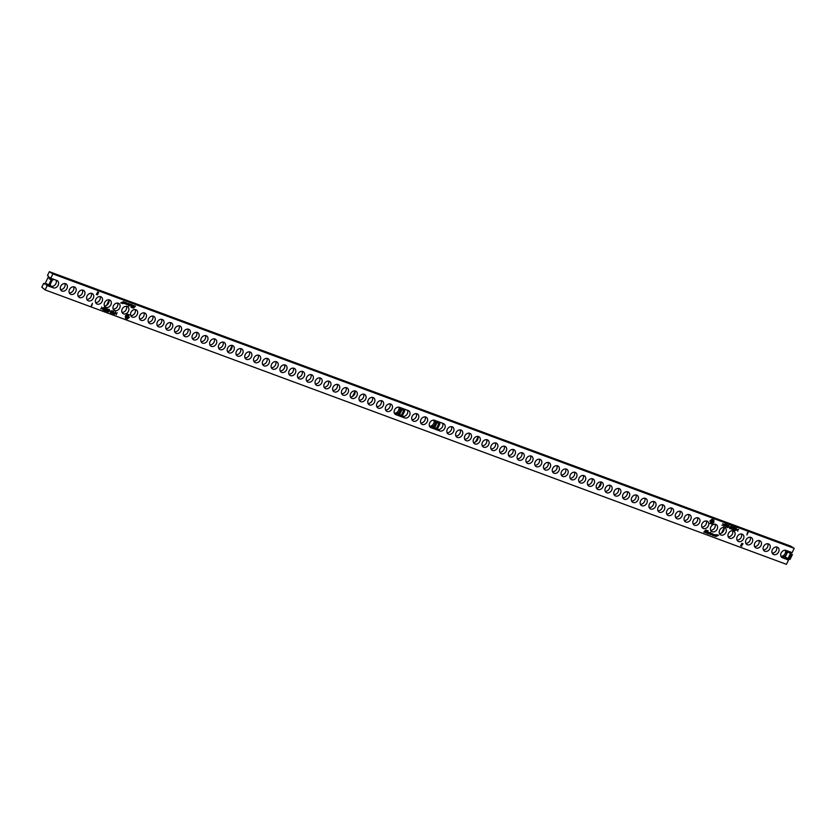 <?xml version="1.0" encoding="UTF-8"?>
<svg xmlns="http://www.w3.org/2000/svg" width="836" height="836" viewBox="0 0 836 836"><rect width="100%" height="100%" fill="white"/><g stroke="black" fill="none" stroke-linecap="round" stroke-linejoin="round"><path stroke-width="1.25" d="M781.346 556.975L782.475 557.779A4.138 3.271 -54.3 0 1 781.859 557.455A4.138 3.271 -54.3 0 1 781.158 552.941A4.138 3.271 -54.3 0 1 786.059 550.412A4.138 3.271 -54.3 0 1 786.237 554.435A4.138 3.271 -54.3 0 1 781.336 556.964L787.387 559.211L787.836 558.302M785.307 550.245A4.138 3.271 -54.3 0 1 785.108 553.61A4.138 3.271 -54.3 0 1 780.949 556.316M776.529 546.995A4.138 3.271 -54.3 0 1 776.32 550.36A4.138 3.271 -54.3 0 1 772.161 553.056M778.598 552A4.138 3.271 -54.3 0 1 773.07 554.205A4.138 3.271 -54.3 0 1 772.37 549.691A4.138 3.271 -54.3 0 1 777.898 547.486A4.138 3.271 -54.3 0 1 778.598 552M767.741 543.734A4.138 3.271 -54.3 0 1 767.532 547.11A4.138 3.271 -54.3 0 1 763.372 549.806M769.81 548.74A4.138 3.271 -54.3 0 1 764.282 550.945A4.138 3.271 -54.3 0 1 763.582 546.441A4.138 3.271 -54.3 0 1 769.11 544.236A4.138 3.271 -54.3 0 1 769.81 548.74M758.952 540.484A4.138 3.271 -54.3 0 1 758.743 543.86A4.138 3.271 -54.3 0 1 754.594 546.556M761.021 545.49A4.138 3.271 -54.3 0 1 755.493 547.695A4.138 3.271 -54.3 0 1 754.793 543.191A4.138 3.271 -54.3 0 1 760.321 540.986A4.138 3.271 -54.3 0 1 761.021 545.49M750.164 537.235A4.138 3.271 -54.3 0 1 749.965 540.599A4.138 3.271 -54.3 0 1 745.806 543.306M752.233 542.24A4.138 3.271 -54.3 0 1 746.715 544.445A4.138 3.271 -54.3 0 1 746.015 539.931A4.138 3.271 -54.3 0 1 751.533 537.726A4.138 3.271 -54.3 0 1 752.233 542.24M741.386 533.985A4.138 3.271 -54.3 0 1 741.177 537.349A4.138 3.271 -54.3 0 1 737.018 540.056M743.455 538.99A4.138 3.271 -54.3 0 1 737.927 541.195A4.138 3.271 -54.3 0 1 737.227 536.681A4.138 3.271 -54.3 0 1 742.755 534.476A4.138 3.271 -54.3 0 1 743.455 538.99M732.597 530.724A4.138 3.271 -54.3 0 1 732.388 534.1A4.138 3.271 -54.3 0 1 728.229 536.796M734.666 535.73A4.138 3.271 -54.3 0 1 729.138 537.935A4.138 3.271 -54.3 0 1 728.438 533.431A4.138 3.271 -54.3 0 1 733.966 531.226A4.138 3.271 -54.3 0 1 734.666 535.73M723.809 527.474A4.138 3.271 -54.3 0 1 723.6 530.85A4.138 3.271 -54.3 0 1 719.451 533.546M725.878 532.48A4.138 3.271 -54.3 0 1 720.35 534.685A4.138 3.271 -54.3 0 1 719.65 530.181A4.138 3.271 -54.3 0 1 725.178 527.976A4.138 3.271 -54.3 0 1 725.878 532.48M715.02 524.224A4.138 3.271 -54.3 0 1 714.822 527.589A4.138 3.271 -54.3 0 1 710.663 530.296M717.089 529.23A4.138 3.271 -54.3 0 1 711.572 531.435A4.138 3.271 -54.3 0 1 710.872 526.92A4.138 3.271 -54.3 0 1 716.389 524.715A4.138 3.271 -54.3 0 1 717.089 529.23M706.242 520.974A4.138 3.271 -54.3 0 1 706.033 524.339A4.138 3.271 -54.3 0 1 701.874 527.046M708.311 525.98A4.138 3.271 -54.3 0 1 702.783 528.185A4.138 3.271 -54.3 0 1 702.083 523.67A4.138 3.271 -54.3 0 1 707.611 521.465A4.138 3.271 -54.3 0 1 708.311 525.98M697.454 517.724A4.138 3.271 -54.3 0 1 697.245 521.089A4.138 3.271 -54.3 0 1 693.086 523.785M699.523 522.719A4.138 3.271 -54.3 0 1 693.995 524.924A4.138 3.271 -54.3 0 1 693.295 520.42A4.138 3.271 -54.3 0 1 698.823 518.215A4.138 3.271 -54.3 0 1 699.523 522.719M688.665 514.464A4.138 3.271 -54.3 0 1 688.456 517.839A4.138 3.271 -54.3 0 1 684.308 520.535M690.735 519.47A4.138 3.271 -54.3 0 1 685.207 521.674A4.138 3.271 -54.3 0 1 684.506 517.17A4.138 3.271 -54.3 0 1 690.034 514.966A4.138 3.271 -54.3 0 1 690.735 519.47M679.877 511.214A4.138 3.271 -54.3 0 1 679.678 514.579A4.138 3.271 -54.3 0 1 675.519 517.285M681.946 516.22A4.138 3.271 -54.3 0 1 676.428 518.424A4.138 3.271 -54.3 0 1 675.728 513.91A4.138 3.271 -54.3 0 1 681.246 511.705A4.138 3.271 -54.3 0 1 681.946 516.22M671.099 507.964A4.138 3.271 -54.3 0 1 670.89 511.329A4.138 3.271 -54.3 0 1 666.731 514.035M673.168 512.97A4.138 3.271 -54.3 0 1 667.64 515.175A4.138 3.271 -54.3 0 1 666.94 510.66A4.138 3.271 -54.3 0 1 672.468 508.455A4.138 3.271 -54.3 0 1 673.168 512.97M662.311 504.714A4.138 3.271 -54.3 0 1 662.102 508.079A4.138 3.271 -54.3 0 1 657.942 510.775M664.38 509.72A4.138 3.271 -54.3 0 1 658.852 511.925A4.138 3.271 -54.3 0 1 658.151 507.41A4.138 3.271 -54.3 0 1 663.679 505.205A4.138 3.271 -54.3 0 1 664.38 509.72M653.522 501.454A4.138 3.271 -54.3 0 1 653.313 504.829A4.138 3.271 -54.3 0 1 649.164 507.525M655.591 506.459A4.138 3.271 -54.3 0 1 650.063 508.664A4.138 3.271 -54.3 0 1 649.363 504.16A4.138 3.271 -54.3 0 1 654.891 501.955A4.138 3.271 -54.3 0 1 655.591 506.459M644.734 498.204A4.138 3.271 -54.3 0 1 644.535 501.579A4.138 3.271 -54.3 0 1 640.376 504.275M646.803 503.209A4.138 3.271 -54.3 0 1 641.285 505.414A4.138 3.271 -54.3 0 1 640.585 500.9A4.138 3.271 -54.3 0 1 646.103 498.695A4.138 3.271 -54.3 0 1 646.803 503.209M635.956 494.954A4.138 3.271 -54.3 0 1 635.747 498.319A4.138 3.271 -54.3 0 1 631.588 501.025M638.025 499.959A4.138 3.271 -54.3 0 1 632.497 502.164A4.138 3.271 -54.3 0 1 631.797 497.65A4.138 3.271 -54.3 0 1 637.325 495.445A4.138 3.271 -54.3 0 1 638.025 499.959M627.167 491.704A4.138 3.271 -54.3 0 1 626.958 495.069A4.138 3.271 -54.3 0 1 622.799 497.765M629.236 496.709A4.138 3.271 -54.3 0 1 623.708 498.914A4.138 3.271 -54.3 0 1 623.008 494.4A4.138 3.271 -54.3 0 1 628.536 492.195A4.138 3.271 -54.3 0 1 629.236 496.709M618.379 488.443A4.138 3.271 -54.3 0 1 618.17 491.819A4.138 3.271 -54.3 0 1 614.021 494.515M620.448 493.449A4.138 3.271 -54.3 0 1 614.92 495.654A4.138 3.271 -54.3 0 1 614.22 491.15A4.138 3.271 -54.3 0 1 619.748 488.945A4.138 3.271 -54.3 0 1 620.448 493.449M609.59 485.193A4.138 3.271 -54.3 0 1 609.392 488.569A4.138 3.271 -54.3 0 1 605.233 491.265M611.659 490.199A4.138 3.271 -54.3 0 1 606.142 492.404A4.138 3.271 -54.3 0 1 605.442 487.9A4.138 3.271 -54.3 0 1 610.959 485.685A4.138 3.271 -54.3 0 1 611.659 490.199M600.812 481.944A4.138 3.271 -54.3 0 1 600.603 485.308A4.138 3.271 -54.3 0 1 596.444 488.015M602.881 486.949A4.138 3.271 -54.3 0 1 597.353 489.154A4.138 3.271 -54.3 0 1 596.653 484.64A4.138 3.271 -54.3 0 1 602.181 482.435A4.138 3.271 -54.3 0 1 602.881 486.949M592.024 478.694A4.138 3.271 -54.3 0 1 591.815 482.058A4.138 3.271 -54.3 0 1 587.656 484.755M594.093 483.699A4.138 3.271 -54.3 0 1 588.565 485.904A4.138 3.271 -54.3 0 1 587.865 481.39A4.138 3.271 -54.3 0 1 593.393 479.185A4.138 3.271 -54.3 0 1 594.093 483.699M583.235 475.433A4.138 3.271 -54.3 0 1 583.026 478.809A4.138 3.271 -54.3 0 1 578.878 481.505M585.304 480.439A4.138 3.271 -54.3 0 1 579.776 482.644A4.138 3.271 -54.3 0 1 579.076 478.14A4.138 3.271 -54.3 0 1 584.604 475.935A4.138 3.271 -54.3 0 1 585.304 480.439M574.447 472.183A4.138 3.271 -54.3 0 1 574.248 475.559A4.138 3.271 -54.3 0 1 570.089 478.255M576.516 477.189A4.138 3.271 -54.3 0 1 570.998 479.394A4.138 3.271 -54.3 0 1 570.298 474.89A4.138 3.271 -54.3 0 1 575.816 472.685A4.138 3.271 -54.3 0 1 576.516 477.189M565.669 468.933A4.138 3.271 -54.3 0 1 565.46 472.298A4.138 3.271 -54.3 0 1 561.301 475.005M567.738 473.939A4.138 3.271 -54.3 0 1 562.21 476.144A4.138 3.271 -54.3 0 1 561.51 471.629A4.138 3.271 -54.3 0 1 567.038 469.424A4.138 3.271 -54.3 0 1 567.738 473.939M556.88 465.683A4.138 3.271 -54.3 0 1 556.672 469.048A4.138 3.271 -54.3 0 1 552.512 471.744M558.95 470.689A4.138 3.271 -54.3 0 1 553.422 472.894A4.138 3.271 -54.3 0 1 552.721 468.379A4.138 3.271 -54.3 0 1 558.249 466.174A4.138 3.271 -54.3 0 1 558.95 470.689M548.092 462.423A4.138 3.271 -54.3 0 1 547.883 465.798A4.138 3.271 -54.3 0 1 543.734 468.494M550.161 467.428A4.138 3.271 -54.3 0 1 544.633 469.633A4.138 3.271 -54.3 0 1 543.933 465.13A4.138 3.271 -54.3 0 1 549.461 462.925A4.138 3.271 -54.3 0 1 550.161 467.428M539.304 459.173A4.138 3.271 -54.3 0 1 539.105 462.548A4.138 3.271 -54.3 0 1 534.946 465.244M541.373 464.179A4.138 3.271 -54.3 0 1 535.855 466.383A4.138 3.271 -54.3 0 1 535.155 461.88A4.138 3.271 -54.3 0 1 540.673 459.675A4.138 3.271 -54.3 0 1 541.373 464.179M530.526 455.923A4.138 3.271 -54.3 0 1 530.317 459.288A4.138 3.271 -54.3 0 1 526.157 461.995M532.595 460.929A4.138 3.271 -54.3 0 1 527.067 463.134A4.138 3.271 -54.3 0 1 526.366 458.619A4.138 3.271 -54.3 0 1 531.895 456.414A4.138 3.271 -54.3 0 1 532.595 460.929M521.737 452.673A4.138 3.271 -54.3 0 1 521.528 456.038A4.138 3.271 -54.3 0 1 517.369 458.745M523.806 457.679A4.138 3.271 -54.3 0 1 518.278 459.884A4.138 3.271 -54.3 0 1 517.578 455.369A4.138 3.271 -54.3 0 1 523.106 453.164A4.138 3.271 -54.3 0 1 523.806 457.679M512.949 449.413A4.138 3.271 -54.3 0 1 512.74 452.788A4.138 3.271 -54.3 0 1 508.591 455.484M515.018 454.418A4.138 3.271 -54.3 0 1 509.49 456.623A4.138 3.271 -54.3 0 1 508.79 452.119A4.138 3.271 -54.3 0 1 514.318 449.914A4.138 3.271 -54.3 0 1 515.018 454.418M504.16 446.163A4.138 3.271 -54.3 0 1 503.962 449.538A4.138 3.271 -54.3 0 1 499.803 452.234M506.229 451.168A4.138 3.271 -54.3 0 1 500.712 453.373A4.138 3.271 -54.3 0 1 500.012 448.869A4.138 3.271 -54.3 0 1 505.529 446.664A4.138 3.271 -54.3 0 1 506.229 451.168M495.382 442.913A4.138 3.271 -54.3 0 1 495.173 446.278A4.138 3.271 -54.3 0 1 491.014 448.984M497.451 447.918A4.138 3.271 -54.3 0 1 491.923 450.123A4.138 3.271 -54.3 0 1 491.223 445.609A4.138 3.271 -54.3 0 1 496.751 443.404A4.138 3.271 -54.3 0 1 497.451 447.918M486.594 439.663A4.138 3.271 -54.3 0 1 486.385 443.028A4.138 3.271 -54.3 0 1 482.226 445.734M488.663 444.668A4.138 3.271 -54.3 0 1 483.135 446.873A4.138 3.271 -54.3 0 1 482.435 442.359A4.138 3.271 -54.3 0 1 487.963 440.154A4.138 3.271 -54.3 0 1 488.663 444.668M477.805 436.413A4.138 3.271 -54.3 0 1 477.596 439.778A4.138 3.271 -54.3 0 1 473.448 442.474M479.874 441.408A4.138 3.271 -54.3 0 1 474.346 443.613A4.138 3.271 -54.3 0 1 473.646 439.109A4.138 3.271 -54.3 0 1 479.174 436.904A4.138 3.271 -54.3 0 1 479.874 441.408M469.017 433.152A4.138 3.271 -54.3 0 1 468.818 436.528A4.138 3.271 -54.3 0 1 464.659 439.224M471.086 438.158A4.138 3.271 -54.3 0 1 465.568 440.363A4.138 3.271 -54.3 0 1 464.868 435.859A4.138 3.271 -54.3 0 1 470.386 433.654A4.138 3.271 -54.3 0 1 471.086 438.158M460.239 429.903A4.138 3.271 -54.3 0 1 460.03 433.267A4.138 3.271 -54.3 0 1 455.871 435.974M462.308 434.908A4.138 3.271 -54.3 0 1 456.78 437.113A4.138 3.271 -54.3 0 1 456.08 432.599A4.138 3.271 -54.3 0 1 461.608 430.394A4.138 3.271 -54.3 0 1 462.308 434.908M451.45 426.653A4.138 3.271 -54.3 0 1 451.241 430.017A4.138 3.271 -54.3 0 1 447.082 432.724M453.52 431.658A4.138 3.271 -54.3 0 1 447.991 433.863A4.138 3.271 -54.3 0 1 447.291 429.349A4.138 3.271 -54.3 0 1 452.819 427.144A4.138 3.271 -54.3 0 1 453.52 431.658M429.913 426.872L431.042 427.687A4.138 3.271 -54.3 0 1 430.425 427.353A4.138 3.271 -54.3 0 1 429.725 422.849A4.138 3.271 -54.3 0 1 434.626 420.309A4.138 3.271 -54.3 0 1 434.804 424.333A4.138 3.271 -54.3 0 1 429.913 426.872L438.691 430.122A4.138 3.271 -54.3 0 1 438.064 429.788A4.138 3.271 -54.3 0 1 437.238 428.816M442.599 423.267A4.138 3.271 -54.3 0 1 442.453 426.768A4.138 3.271 -54.3 0 1 437.552 429.307M434.626 420.309L443.414 423.559A4.138 3.271 -54.3 0 1 444.031 423.894A4.138 3.271 -54.3 0 1 444.731 428.408A4.138 3.271 -54.3 0 1 439.83 430.937L431.042 427.687M425.096 416.892A4.138 3.271 -54.3 0 1 424.887 420.268A4.138 3.271 -54.3 0 1 420.727 422.964M427.165 421.898A4.138 3.271 -54.3 0 1 421.637 424.103A4.138 3.271 -54.3 0 1 420.936 419.588A4.138 3.271 -54.3 0 1 426.464 417.383A4.138 3.271 -54.3 0 1 427.165 421.898M416.307 413.642A4.138 3.271 -54.3 0 1 416.098 417.007A4.138 3.271 -54.3 0 1 411.939 419.714M418.376 418.648A4.138 3.271 -54.3 0 1 412.848 420.853A4.138 3.271 -54.3 0 1 412.148 416.338A4.138 3.271 -54.3 0 1 417.676 414.133A4.138 3.271 -54.3 0 1 418.376 418.648M394.77 413.862L395.898 414.677A4.138 3.271 -54.3 0 1 395.282 414.342A4.138 3.271 -54.3 0 1 394.582 409.839A4.138 3.271 -54.3 0 1 399.483 407.299A4.138 3.271 -54.3 0 1 399.66 411.322A4.138 3.271 -54.3 0 1 394.77 413.862L403.548 417.112A4.138 3.271 -54.3 0 1 402.921 416.777A4.138 3.271 -54.3 0 1 402.095 415.805M398.73 407.132A4.138 3.271 -54.3 0 1 398.532 410.507A4.138 3.271 -54.3 0 1 394.373 413.203M389.952 403.882A4.138 3.271 -54.3 0 1 389.743 407.257A4.138 3.271 -54.3 0 1 385.584 409.953M392.021 408.888A4.138 3.271 -54.3 0 1 386.493 411.093A4.138 3.271 -54.3 0 1 385.793 406.589A4.138 3.271 -54.3 0 1 391.321 404.373A4.138 3.271 -54.3 0 1 392.021 408.888M381.164 400.632A4.138 3.271 -54.3 0 1 380.955 403.997A4.138 3.271 -54.3 0 1 376.796 406.704M383.233 405.638A4.138 3.271 -54.3 0 1 377.705 407.843A4.138 3.271 -54.3 0 1 377.005 403.328A4.138 3.271 -54.3 0 1 382.533 401.123A4.138 3.271 -54.3 0 1 383.233 405.638M372.375 397.382A4.138 3.271 -54.3 0 1 372.166 400.747A4.138 3.271 -54.3 0 1 368.018 403.443M374.444 402.388A4.138 3.271 -54.3 0 1 368.916 404.593A4.138 3.271 -54.3 0 1 368.216 400.078A4.138 3.271 -54.3 0 1 373.744 397.873A4.138 3.271 -54.3 0 1 374.444 402.388M363.587 394.122A4.138 3.271 -54.3 0 1 363.388 397.497A4.138 3.271 -54.3 0 1 359.229 400.193M365.656 399.127A4.138 3.271 -54.3 0 1 360.138 401.332A4.138 3.271 -54.3 0 1 359.438 396.828A4.138 3.271 -54.3 0 1 364.956 394.623A4.138 3.271 -54.3 0 1 365.656 399.127M354.809 390.872A4.138 3.271 -54.3 0 1 354.6 394.247A4.138 3.271 -54.3 0 1 350.441 396.943M356.878 395.877A4.138 3.271 -54.3 0 1 351.35 398.082A4.138 3.271 -54.3 0 1 350.65 393.578A4.138 3.271 -54.3 0 1 356.178 391.373A4.138 3.271 -54.3 0 1 356.878 395.877M346.02 387.622A4.138 3.271 -54.3 0 1 345.811 390.987A4.138 3.271 -54.3 0 1 341.652 393.693M348.089 392.627A4.138 3.271 -54.3 0 1 342.561 394.832A4.138 3.271 -54.3 0 1 341.861 390.318A4.138 3.271 -54.3 0 1 347.389 388.113A4.138 3.271 -54.3 0 1 348.089 392.627M337.232 384.372A4.138 3.271 -54.3 0 1 337.023 387.737A4.138 3.271 -54.3 0 1 332.874 390.433M339.301 389.377A4.138 3.271 -54.3 0 1 333.773 391.582A4.138 3.271 -54.3 0 1 333.073 387.068A4.138 3.271 -54.3 0 1 338.601 384.863A4.138 3.271 -54.3 0 1 339.301 389.377M328.443 381.111A4.138 3.271 -54.3 0 1 328.245 384.487A4.138 3.271 -54.3 0 1 324.086 387.183M330.513 386.117A4.138 3.271 -54.3 0 1 324.995 388.322A4.138 3.271 -54.3 0 1 324.295 383.818A4.138 3.271 -54.3 0 1 329.812 381.613A4.138 3.271 -54.3 0 1 330.513 386.117M319.665 377.862A4.138 3.271 -54.3 0 1 319.456 381.237A4.138 3.271 -54.3 0 1 315.297 383.933M321.735 382.867A4.138 3.271 -54.3 0 1 316.207 385.072A4.138 3.271 -54.3 0 1 315.506 380.568A4.138 3.271 -54.3 0 1 321.034 378.363A4.138 3.271 -54.3 0 1 321.735 382.867M310.877 374.612A4.138 3.271 -54.3 0 1 310.668 377.976A4.138 3.271 -54.3 0 1 306.509 380.683M312.946 379.617A4.138 3.271 -54.3 0 1 307.418 381.822A4.138 3.271 -54.3 0 1 306.718 377.308A4.138 3.271 -54.3 0 1 312.246 375.103A4.138 3.271 -54.3 0 1 312.946 379.617M302.089 371.362A4.138 3.271 -54.3 0 1 301.88 374.727A4.138 3.271 -54.3 0 1 297.731 377.433M304.158 376.367A4.138 3.271 -54.3 0 1 298.63 378.572A4.138 3.271 -54.3 0 1 297.93 374.058A4.138 3.271 -54.3 0 1 303.458 371.853A4.138 3.271 -54.3 0 1 304.158 376.367M293.3 368.101A4.138 3.271 -54.3 0 1 293.102 371.477A4.138 3.271 -54.3 0 1 288.942 374.173M295.369 373.107A4.138 3.271 -54.3 0 1 289.852 375.312A4.138 3.271 -54.3 0 1 289.151 370.808A4.138 3.271 -54.3 0 1 294.669 368.603A4.138 3.271 -54.3 0 1 295.369 373.107M284.522 364.851A4.138 3.271 -54.3 0 1 284.313 368.227A4.138 3.271 -54.3 0 1 280.154 370.923M286.591 369.857A4.138 3.271 -54.3 0 1 281.063 372.062A4.138 3.271 -54.3 0 1 280.363 367.558A4.138 3.271 -54.3 0 1 285.891 365.353A4.138 3.271 -54.3 0 1 286.591 369.857M275.734 361.601A4.138 3.271 -54.3 0 1 275.525 364.966A4.138 3.271 -54.3 0 1 271.366 367.673M277.803 366.607A4.138 3.271 -54.3 0 1 272.275 368.812A4.138 3.271 -54.3 0 1 271.575 364.297A4.138 3.271 -54.3 0 1 277.103 362.092A4.138 3.271 -54.3 0 1 277.803 366.607M266.945 358.351A4.138 3.271 -54.3 0 1 266.736 361.716A4.138 3.271 -54.3 0 1 262.588 364.423M269.014 363.357A4.138 3.271 -54.3 0 1 263.486 365.562A4.138 3.271 -54.3 0 1 262.786 361.047A4.138 3.271 -54.3 0 1 268.314 358.843A4.138 3.271 -54.3 0 1 269.014 363.357M258.157 355.101A4.138 3.271 -54.3 0 1 257.958 358.466A4.138 3.271 -54.3 0 1 253.799 361.162M260.226 360.097A4.138 3.271 -54.3 0 1 254.708 362.301A4.138 3.271 -54.3 0 1 254.008 357.798A4.138 3.271 -54.3 0 1 259.526 355.593A4.138 3.271 -54.3 0 1 260.226 360.097M249.379 351.841A4.138 3.271 -54.3 0 1 249.17 355.216A4.138 3.271 -54.3 0 1 245.011 357.912M251.448 356.847A4.138 3.271 -54.3 0 1 245.92 359.052A4.138 3.271 -54.3 0 1 245.22 354.548A4.138 3.271 -54.3 0 1 250.748 352.343A4.138 3.271 -54.3 0 1 251.448 356.847M240.59 348.591A4.138 3.271 -54.3 0 1 240.381 351.956A4.138 3.271 -54.3 0 1 236.222 354.663M242.659 353.597A4.138 3.271 -54.3 0 1 237.131 355.802A4.138 3.271 -54.3 0 1 236.431 351.287A4.138 3.271 -54.3 0 1 241.959 349.082A4.138 3.271 -54.3 0 1 242.659 353.597M231.802 345.341A4.138 3.271 -54.3 0 1 231.593 348.706A4.138 3.271 -54.3 0 1 227.444 351.413M233.871 350.347A4.138 3.271 -54.3 0 1 228.343 352.552A4.138 3.271 -54.3 0 1 227.643 348.037A4.138 3.271 -54.3 0 1 233.171 345.832A4.138 3.271 -54.3 0 1 233.871 350.347M223.013 342.091A4.138 3.271 -54.3 0 1 222.815 345.456A4.138 3.271 -54.3 0 1 218.656 348.152M225.083 347.097A4.138 3.271 -54.3 0 1 219.565 349.302A4.138 3.271 -54.3 0 1 218.865 344.787A4.138 3.271 -54.3 0 1 224.382 342.582A4.138 3.271 -54.3 0 1 225.083 347.097M214.235 338.831A4.138 3.271 -54.3 0 1 214.026 342.206A4.138 3.271 -54.3 0 1 209.867 344.902M216.305 343.836A4.138 3.271 -54.3 0 1 210.776 346.041A4.138 3.271 -54.3 0 1 210.076 341.537A4.138 3.271 -54.3 0 1 215.604 339.332A4.138 3.271 -54.3 0 1 216.305 343.836M205.447 335.581A4.138 3.271 -54.3 0 1 205.238 338.946A4.138 3.271 -54.3 0 1 201.079 341.652M207.516 340.586A4.138 3.271 -54.3 0 1 201.988 342.791A4.138 3.271 -54.3 0 1 201.288 338.277A4.138 3.271 -54.3 0 1 206.816 336.072A4.138 3.271 -54.3 0 1 207.516 340.586M196.659 332.331A4.138 3.271 -54.3 0 1 196.45 335.696A4.138 3.271 -54.3 0 1 192.301 338.402M198.728 337.336A4.138 3.271 -54.3 0 1 193.2 339.541A4.138 3.271 -54.3 0 1 192.499 335.027A4.138 3.271 -54.3 0 1 198.027 332.822A4.138 3.271 -54.3 0 1 198.728 337.336M187.87 329.081A4.138 3.271 -54.3 0 1 187.672 332.446A4.138 3.271 -54.3 0 1 183.512 335.142M189.939 334.086A4.138 3.271 -54.3 0 1 184.422 336.291A4.138 3.271 -54.3 0 1 183.721 331.777A4.138 3.271 -54.3 0 1 189.239 329.572A4.138 3.271 -54.3 0 1 189.939 334.086M179.092 325.821A4.138 3.271 -54.3 0 1 178.883 329.196A4.138 3.271 -54.3 0 1 174.724 331.892M181.161 330.826A4.138 3.271 -54.3 0 1 175.633 333.031A4.138 3.271 -54.3 0 1 174.933 328.527A4.138 3.271 -54.3 0 1 180.461 326.322A4.138 3.271 -54.3 0 1 181.161 330.826M170.304 322.571A4.138 3.271 -54.3 0 1 170.095 325.946A4.138 3.271 -54.3 0 1 165.936 328.642M172.373 327.576A4.138 3.271 -54.3 0 1 166.845 329.781A4.138 3.271 -54.3 0 1 166.145 325.267A4.138 3.271 -54.3 0 1 171.673 323.062A4.138 3.271 -54.3 0 1 172.373 327.576M161.515 319.321A4.138 3.271 -54.3 0 1 161.306 322.686A4.138 3.271 -54.3 0 1 157.158 325.392M163.584 324.326A4.138 3.271 -54.3 0 1 158.056 326.531A4.138 3.271 -54.3 0 1 157.356 322.017A4.138 3.271 -54.3 0 1 162.884 319.812A4.138 3.271 -54.3 0 1 163.584 324.326M152.727 316.071A4.138 3.271 -54.3 0 1 152.528 319.436A4.138 3.271 -54.3 0 1 148.369 322.132M154.796 321.076A4.138 3.271 -54.3 0 1 149.278 323.281A4.138 3.271 -54.3 0 1 148.578 318.767A4.138 3.271 -54.3 0 1 154.096 316.562A4.138 3.271 -54.3 0 1 154.796 321.076M143.949 312.81A4.138 3.271 -54.3 0 1 143.74 316.186A4.138 3.271 -54.3 0 1 139.581 318.882M146.018 317.816A4.138 3.271 -54.3 0 1 140.49 320.021A4.138 3.271 -54.3 0 1 139.79 315.517A4.138 3.271 -54.3 0 1 145.318 313.312A4.138 3.271 -54.3 0 1 146.018 317.816M135.16 309.56A4.138 3.271 -54.3 0 1 134.951 312.936A4.138 3.271 -54.3 0 1 130.792 315.632M137.229 314.566A4.138 3.271 -54.3 0 1 131.701 316.771A4.138 3.271 -54.3 0 1 131.001 312.267A4.138 3.271 -54.3 0 1 136.529 310.062A4.138 3.271 -54.3 0 1 137.229 314.566M126.372 306.31A4.138 3.271 -54.3 0 1 126.163 309.675A4.138 3.271 -54.3 0 1 122.014 312.382M128.441 311.316A4.138 3.271 -54.3 0 1 122.913 313.521A4.138 3.271 -54.3 0 1 122.213 309.006A4.138 3.271 -54.3 0 1 127.741 306.802A4.138 3.271 -54.3 0 1 128.441 311.316M117.583 303.06A4.138 3.271 -54.3 0 1 117.385 306.425A4.138 3.271 -54.3 0 1 113.226 309.121M119.652 308.066A4.138 3.271 -54.3 0 1 114.135 310.271A4.138 3.271 -54.3 0 1 113.435 305.757A4.138 3.271 -54.3 0 1 118.952 303.552A4.138 3.271 -54.3 0 1 119.652 308.066M108.805 299.8A4.138 3.271 -54.3 0 1 108.596 303.175A4.138 3.271 -54.3 0 1 104.437 305.871M110.874 304.806A4.138 3.271 -54.3 0 1 105.346 307.011A4.138 3.271 -54.3 0 1 104.646 302.507A4.138 3.271 -54.3 0 1 110.174 300.302A4.138 3.271 -54.3 0 1 110.874 304.806M100.017 296.55A4.138 3.271 -54.3 0 1 99.808 299.925A4.138 3.271 -54.3 0 1 95.649 302.622M102.086 301.556A4.138 3.271 -54.3 0 1 96.558 303.761A4.138 3.271 -54.3 0 1 95.858 299.257A4.138 3.271 -54.3 0 1 101.386 297.052A4.138 3.271 -54.3 0 1 102.086 301.556M91.228 293.3A4.138 3.271 -54.3 0 1 91.019 296.665A4.138 3.271 -54.3 0 1 86.871 299.372M93.298 298.306A4.138 3.271 -54.3 0 1 87.77 300.511A4.138 3.271 -54.3 0 1 87.069 295.996A4.138 3.271 -54.3 0 1 92.597 293.791A4.138 3.271 -54.3 0 1 93.298 298.306M82.44 290.05A4.138 3.271 -54.3 0 1 82.242 293.415A4.138 3.271 -54.3 0 1 78.082 296.122M84.509 295.056A4.138 3.271 -54.3 0 1 78.992 297.261A4.138 3.271 -54.3 0 1 78.291 292.746A4.138 3.271 -54.3 0 1 83.809 290.541A4.138 3.271 -54.3 0 1 84.509 295.056M73.662 286.79A4.138 3.271 -54.3 0 1 73.453 290.165A4.138 3.271 -54.3 0 1 69.294 292.861M75.731 291.795A4.138 3.271 -54.3 0 1 70.203 294A4.138 3.271 -54.3 0 1 69.503 289.496A4.138 3.271 -54.3 0 1 75.031 287.291A4.138 3.271 -54.3 0 1 75.731 291.795M64.874 283.54A4.138 3.271 -54.3 0 1 64.665 286.915A4.138 3.271 -54.3 0 1 60.505 289.611M66.943 288.545A4.138 3.271 -54.3 0 1 61.415 290.75A4.138 3.271 -54.3 0 1 60.714 286.246A4.138 3.271 -54.3 0 1 66.243 284.041A4.138 3.271 -54.3 0 1 66.943 288.545M48.718 284.992L49.752 285.369L52.114 280.509L51.08 280.123L48.718 284.992L46.607 283.644L46.064 284.773L52.114 287.009A4.138 3.271 -54.3 0 1 51.487 286.685A4.138 3.271 -54.3 0 1 50.317 284.23M56.022 280.154A4.138 3.271 -54.3 0 1 55.876 283.655A4.138 3.271 -54.3 0 1 50.975 286.194M58.154 285.295A4.138 3.271 -54.3 0 1 53.253 287.835L47.203 285.588L45.113 289.893L41.8 287.218L43.65 283.414L44.82 284.156L48.603 276.371L47.495 275.483L49.355 271.669L52.867 273.915L50.777 278.21L56.838 280.457A4.138 3.271 -54.3 0 1 57.454 280.781A4.138 3.271 -54.3 0 1 58.154 285.295M433.874 420.142A4.138 3.271 -54.3 0 1 433.675 423.518A4.138 3.271 -54.3 0 1 429.516 426.214M407.456 410.257A4.138 3.271 -54.3 0 1 407.31 413.757A4.138 3.271 -54.3 0 1 402.409 416.297M399.483 407.299L408.271 410.549A4.138 3.271 -54.3 0 1 408.888 410.884A4.138 3.271 -54.3 0 1 409.588 415.398A4.138 3.271 -54.3 0 1 404.687 417.927L395.898 414.677M49.355 271.669L790.678 546.107L794.2 548.343L792.11 552.648L786.059 550.412M794.2 548.343L52.867 273.915M782.475 557.779L788.526 560.026L786.436 564.331L45.113 289.893M123.529 301.66L120.697 303.019L122.641 302.904L123.467 301.618M124.909 302.172L122.087 303.531L124.031 303.416L124.846 302.13M123.31 303.154L122.777 302.872M125.296 302.35L124.345 303.437L126.33 303.928L126.947 303.008L125.296 302.35M124.345 303.437L125.557 303.896L126.811 302.851M126.529 304.335L127.438 304.68L128.504 303.478L126.257 304.241L127.218 304.513L128.221 303.374M129.099 305.203L128.525 305.851L129.047 306.039L130.646 304.273L128.566 304.743L129.246 303.761L128.723 303.562L127.866 304.732L128.953 305.182M127.866 304.732L128.681 305.14M128.566 304.743L128.963 303.656M130.029 305.307L131.221 306.08L132.318 304.973L130.876 304.356L131.398 305.453L130.029 305.307M130.709 304.534L131.377 304.795M129.862 305.495L131.315 305.851L132.182 304.847M135.39 306.373L132.934 305.276L132.036 306.373L133.426 307.596L131.012 307.314L133.561 308.181L134.554 307.199L132.903 306.216L135.338 306.007M132.914 306.467L133.217 305.861M131.064 307.251L133.332 308.014L134.397 307.021M132.046 306.425L133.739 307.178M129.423 315.005L127.427 314.085L125.442 315.757L125.442 318.182L127.438 318.924L129.434 317.241L127.73 316.426L129.204 314.733M102.295 308.38L101.574 307.052L102.525 308.578L100.696 308.85L102.295 308.38M104.584 310.48L105.524 310.156L104.448 310.72L104.176 309.759L105.869 308.568L105.022 307.961L106.433 308.484L104.375 309.811L104.584 310.48L104.218 309.696M105.294 309.989L104.448 310.72L104.176 309.759M108.659 311.755L107.196 311.17L108.022 311.755L109.453 311.065L108.973 309.644L107.781 310.104L108.356 310.605L107.478 310.281L109.108 309.404L109.641 311.117L107.896 311.995L107.196 311.17M107.447 311.055L108.022 311.755M109.077 309.696L107.551 309.937M109.108 309.404L109.411 310.961M110.979 312.769L110.331 312.528L112.045 310.564L110.812 312.654M115.608 311.88L114.417 314.336L113.56 313.981L113.456 313.207L114.877 312.946L115.608 311.88M114.281 313.991L113.56 313.981M91.856 305.694L91.228 305.757L92.42 303.301L91.856 305.694M715.783 536.576L718.605 535.218L716.661 535.333L715.783 536.576M714.393 536.064L717.225 534.706L715.282 534.821L714.393 536.064M714.017 535.886L714.968 534.8L712.983 534.308L712.366 535.239L714.299 535.772M713.787 535.73L712.408 535.322M714.069 535.604L714.801 534.643M712.282 533.849L710.809 534.758L712.815 534.256L712.084 533.64M710.506 532.281L708.667 533.964L710.098 533.284L710.788 533.661L710.067 534.486L711.049 534.162L711.446 533.504L709.994 532.877M710.119 534.423L711.185 533.305M708.719 533.901L709.868 533.128L710.788 533.535M709.283 532.929L708.092 532.166L706.995 533.264L708.437 533.88L707.674 533.075L709.221 532.584M708.374 533.535L707.026 533.326M703.922 531.863L706.378 532.96L707.277 531.874L705.636 530.912L708.301 530.933L705.751 530.055L704.758 531.038L706.483 531.853L706.096 532.375L703.922 531.863M704.769 531.09L706.483 531.853M703.745 532.062L706.148 532.804L707.131 531.686M709.879 523.231L711.875 524.162L713.871 522.479L713.871 520.055L711.875 519.323L709.879 520.995L711.572 521.81L709.879 523.231M737.018 529.857L737.739 531.184L736.694 529.846L738.616 529.387L736.788 529.69L737.854 530.944M733.747 527.986L734.499 527.6L734.708 528.268L734.499 527.6L733.789 528.08L734.854 527.516L735.137 528.477L733.444 529.669L734.29 530.275L732.879 529.752L734.938 528.425L734.729 527.767L734.938 528.425M734.854 527.516L734.969 528.362M731.416 526.241L732.117 527.067L731.281 526.492L729.859 527.171L730.34 528.592L731.531 528.143L730.957 527.631L731.834 527.955L730.194 528.833L729.525 528.038L729.671 527.119L731.416 526.241L731.782 526.952M731.866 527.182L730.424 526.314M730.831 528.634L729.525 528.038M728.334 525.468L729.096 525.457L727.268 527.673L727.916 525.238M723.694 526.356L724.896 523.9L725.752 524.266L725.847 525.029L723.694 526.356M747.457 532.553L748.084 532.48L746.893 534.946L747.457 532.553M722.011 525.363L723.621 524.893L722.889 523.566L723.934 524.914L722.011 525.363M725.397 526.983L726.996 524.684L726.965 526.743L725.397 526.983M726.996 524.684L727.195 525.416M728.438 527.14L729.358 527.182L728.438 527.14M731.678 529.313L732.879 526.858L733.883 527.223L732.942 527.171L732.576 527.934L733.276 528.488L732.451 528.185L731.678 529.313M735.492 530.432L734.907 530.505L735.074 529.115L736.391 528.08L736.485 529.637L735.011 530.599M740.654 545.803L741.845 543.348L743.026 543.787L741.919 543.672L741.542 544.424L742.535 544.79L741.427 544.675L740.968 545.626L741.825 546.242L740.654 545.803M117.291 312.873L115.692 313.343L116.423 314.67L115.462 313.155L117.291 312.873M113.905 311.253L112.306 313.563L112.348 311.494L113.905 311.253M112.578 313.364L111.951 312.706M110.874 311.096L109.955 311.055L110.874 311.096M107.625 308.923L106.433 311.389L105.42 311.013L106.371 311.065L106.736 310.313L106.036 309.748L106.862 310.051L107.625 308.923M104.176 307.575L104.239 309.121L102.922 310.156L102.828 308.599L104.291 307.638M98.658 292.433L97.457 294.889L96.286 294.46L97.394 294.565L97.76 293.812L96.777 293.446L97.885 293.561L98.345 292.61L97.478 291.994L98.658 292.433M792.413 554.561L791.378 554.174L789.017 559.044L790.051 559.42L792.413 554.561L787.658 551.938L790.49 553.463L788.076 558.438L785.171 557.058L787.658 551.938M790.428 552.962L790.814 552.168M438.984 423.35A4.138 3.271 -54.3 0 1 440.812 422.598M439.84 424.04L438.795 423.653L436.434 428.523L437.479 428.899L439.84 424.04L436.12 421.793L437.259 422.41L434.793 427.478L433.633 426.924L436.12 421.793M403.84 410.34A4.138 3.271 -54.3 0 1 405.669 409.588M404.697 411.03L403.652 410.643L401.29 415.513L402.335 415.889L404.697 411.03L400.977 408.783L402.116 409.4L399.65 414.468L398.49 413.914L400.977 408.783M52.114 280.509L51.236 279.799L51.863 279.548L49.094 278.524L49.637 277.395L50.777 278.21M52.093 280.488A4.138 3.271 -54.3 0 1 54.235 279.496M438.137 429.453L437.479 429.202M402.994 416.443L402.335 416.192M51.56 286.34L50.902 286.1M44.956 283.895L43.65 283.414M108.983 300.364L106.559 305.37M723.997 528.038L721.562 533.044M600.99 482.508L598.566 487.503M477.993 436.967L475.559 441.972M354.986 391.436L352.562 396.442M231.99 345.905L229.555 350.901M787.387 559.211L788.526 560.026M47.203 285.588L46.064 284.773M51.08 280.123L49.094 278.524M51.236 279.799L51.863 279.548L51.602 280.091M403.652 410.643L402.116 409.4M401.29 415.513L399.65 414.468M438.795 423.653L437.259 422.41M436.434 428.523L434.793 427.478M791.378 554.174L790.49 553.463M789.017 559.044L788.076 558.438M722.847 523.649L723.934 524.914M723.621 524.914L722.116 525.144M725.523 524.099L725.136 525.499M724.394 524.924L725.658 524.966L724.802 524.088M725.658 524.966L724.958 524.224L724.561 525.039M726.777 524.517L726.871 525.969M726.641 525.802L725.962 527.192M725.543 526.69L726.777 526.67L726.003 525.75M726.118 525.52L727.174 525.468L726.505 524.715M727.174 525.468L726.662 524.851L726.275 525.635M726.651 526.105L725.711 526.805M729.002 527.276L728.469 527.077M731.187 526.074L731.887 526.899M731.636 527.025L731.061 526.325L731.636 527.025M729.629 527.014L730.11 528.425M730.873 527.819L731.531 528.143M729.974 528.676L729.295 527.871M733.538 527.317L732.785 527.035M733.047 528.321L732.294 528.049M734.635 527.349L734.907 528.31M734.06 530.118L732.963 529.71M736.161 527.913L736.255 529.481M735.032 529.021L735.116 530.306M736.046 528.174L735.043 530.254M735.262 530.421L736.297 529.575L736.129 528.216M736.788 529.69L738.491 529.627M742.671 543.87L741.919 543.672M742.18 544.884L741.427 544.675M741.605 546.075L740.686 545.741M709.879 521.1L711.572 521.81M709.879 523.336L711.655 523.994L713.641 522.312L713.641 519.971M713.568 520.494L711.948 521.507L713.568 522.186L713.568 520.494L712.178 521.664M713.422 520.253L711.791 519.574L712.021 521.434L713.422 520.253L712.021 519.741L712.021 521.434M711.718 519.804L710.098 520.818L711.729 521.497L711.718 519.804L710.328 520.985M711.729 522.051L710.098 523.054L711.729 523.744L711.729 522.051L710.328 523.221M713.422 522.49L711.802 521.81L712.032 523.67L713.422 522.49L712.021 521.977L712.032 523.67M705.657 530.484L708.019 530.829M707.444 532.919L709.053 532.772M710.861 534.695L712.763 533.89M714.289 534.8L713.212 534.434L713.014 535.228M714.048 534.632L713.442 534.601M714.32 534.862L713.651 535.489L712.805 535.082M716.003 535.092L717.1 534.852M714.435 536.022L716.306 535.207M717.382 535.604L718.479 535.364M715.825 536.534L717.696 535.719M116.946 312.957L115.692 313.343M115.462 313.176L116.538 314.43M113.424 313.113L113.748 313.719L113.424 313.113L114.386 313.061L113.644 313.281L114.354 314.022L114.386 313.061M114.751 313.197L114.166 312.894M113.487 313.155L113.978 313.876M112.087 313.395L111.721 312.539M113.602 311.431L112.306 311.4L113.153 312.35L113.602 311.431L112.536 311.567L112.661 312.131M111.909 312.612L112.17 313.134L111.909 312.612L112.912 312.56L112.139 312.769L112.651 313.385L112.912 312.56M111.972 312.654L112.4 313.291M111.073 313.019L110.247 312.716M110.53 311.18L109.986 310.982M107.666 311.838L106.966 311.013M107.217 310.887L107.792 311.588L107.217 310.887M108.126 310.449L107.51 310.219M108.889 309.236L109.558 310.041M106.203 311.222L105.461 310.94M105.942 309.937L106.736 310.313M104.218 310.564L103.946 309.602M104.928 308.15L105.869 308.568M103.946 307.408L104.009 308.954M102.786 308.505L102.88 309.801M102.849 308.547L102.807 309.738M103.967 307.763L103.162 307.92M103.037 309.905L104.051 309.048L104.04 307.826L103.016 308.672M101.532 307.136L102.609 308.4M102.295 308.411L100.801 308.641M97.227 294.721L96.318 294.387M96.809 293.384L97.76 293.812M97.394 292.182L98.345 292.61M127.73 316.426L129.204 314.838M125.442 318.098L127.208 318.756L129.204 316.969M127.135 316.572L125.515 315.893L125.745 317.743L127.135 316.572L125.734 316.05L125.745 317.743M127.281 316.813L125.661 317.816L127.291 318.506L127.281 316.813L125.891 317.983M128.984 317.252L127.354 316.572L127.584 318.432L128.984 317.252L127.584 316.74L127.584 318.432M128.984 315.015L127.354 314.336L127.584 316.196L128.984 315.015L127.584 314.503L127.584 316.196M127.281 314.566L125.661 315.58L127.281 316.259L127.281 314.566L125.891 315.747M132.987 305.704L135.16 306.206M128.577 305.788L130.364 304.168M124.804 303.28L125.672 303.677L126.309 303.029L125.431 302.59L124.794 303.269M126.309 303.029L125.254 302.977M124.073 303.102L124.648 302.057M122.14 303.478L124 303.05M122.693 302.59L123.258 301.545M120.75 302.956L122.61 302.538M121.387 302.36L121.931 302.632M438.691 430.122L439.83 430.937M52.114 287.009L53.253 287.835M403.548 417.112L404.687 417.927"/></g></svg>
